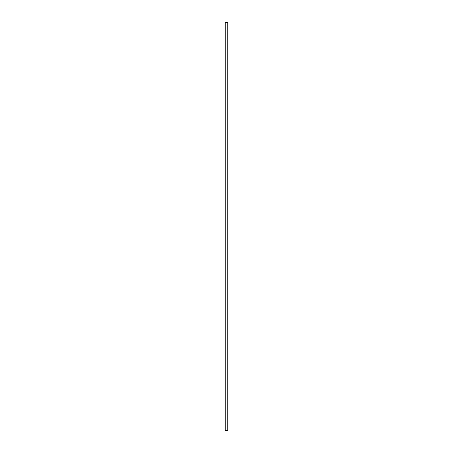 <?xml version="1.0" encoding="UTF-8"?>
<svg xmlns="http://www.w3.org/2000/svg" width="453" height="453" viewBox="0 0 453 453"><rect width="100%" height="100%" fill="white"/><g stroke="black" fill="none" stroke-linecap="round" stroke-linejoin="round"><path stroke-width="0.68" d="M227.785 22.65L227.785 430.35L225.215 430.35L225.215 22.65L227.785 22.65"/></g></svg>
